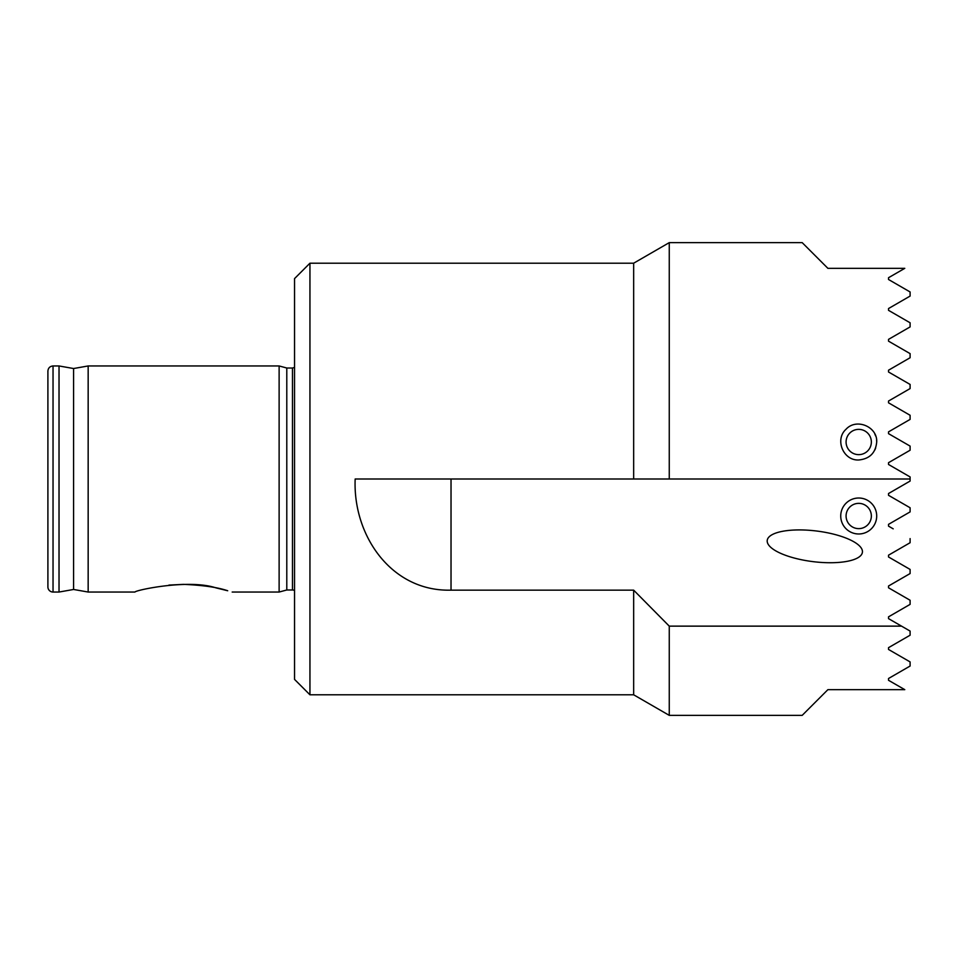 <?xml version="1.0" encoding="UTF-8"?>
<svg xmlns="http://www.w3.org/2000/svg" width="958" height="958" viewBox="0 0 958 958"><rect width="100%" height="100%" fill="white"/><g stroke="black" fill="none" stroke-linecap="round" stroke-linejoin="round"><path stroke-width="1.44" d="M910.1 357.741L888.521 370.207L910.1 357.741L910.1 353.622L888.521 341.156L888.521 339.371L910.1 326.918L910.1 322.786L888.521 310.332L888.521 308.548L910.1 296.082L910.1 291.962L888.521 279.497L888.521 277.712L904.783 268.336L827.892 268.336L802.193 242.637L669.259 242.637L669.259 479L910.1 479L910.1 481.06L888.521 493.526L888.521 495.31L910.1 507.764L910.1 511.895L888.521 524.349L888.521 526.134L888.521 524.349M910.1 388.577L888.521 401.031L910.1 388.577L910.1 384.445L888.521 371.991L888.521 370.207M910.1 479L910.1 476.94L888.521 464.474L888.521 462.69L910.1 450.236L910.1 446.105L888.521 433.651L888.521 431.866L910.1 419.4L910.1 415.281L888.521 402.815L888.521 401.031M891.431 553.508L910.1 542.719L888.521 555.185L888.521 556.969L910.1 569.423L910.1 573.555L888.521 586.009L888.521 587.793L910.1 600.259L910.1 604.378L888.521 616.844L888.521 618.629L901.538 626.137L669.259 626.137L669.259 715.363L802.193 715.363L827.892 689.664L904.783 689.664L888.521 680.288L888.521 678.504L910.1 666.038L910.1 661.918L888.521 649.452L888.521 647.668L910.1 635.214L910.1 631.082L901.538 626.137L910.1 631.082M893.203 528.84L888.521 526.134M858.715 459.984C843.124 460.75 834.598 439.375 846.046 429.244C856.416 417.784 877.624 426.777 876.702 442.009C875.672 452.883 869.672 458.882 858.715 459.984M910.1 538.6L910.1 542.719M902.113 454.846L910.1 450.236L902.113 454.846M876.702 442.009L876.594 440.021L876.702 442.009M875.66 435.986L874.81 433.986L875.66 435.986M874.834 449.985L875.672 448.009L874.834 449.985M862.451 551.64A47.96 15.412 -172.9 0 1 812.911 561.628A47.96 15.412 -172.9 0 1 767.226 540.396A47.96 15.412 -172.9 0 1 816.731 531.031A47.96 15.412 -172.9 0 1 862.451 551.64M846.082 515.991A12.634 12.634 0 0 1 865.038 505.058A12.634 12.634 0 0 1 865.038 526.936A12.634 12.634 0 0 1 846.082 515.991M840.729 515.991A17.986 17.986 0 0 1 867.709 500.423A17.986 17.986 0 0 1 867.709 531.57A17.986 17.986 0 0 1 840.729 515.991M871.349 442.009A12.634 12.634 0 0 0 858.715 429.364A12.634 12.634 0 0 0 846.082 442.009A12.634 12.634 0 0 0 858.715 454.643A12.634 12.634 0 0 0 871.349 442.009M309.949 263.199L309.949 694.801L294.537 679.39L294.537 278.61L309.949 263.199L633.657 263.199L633.657 479L669.259 479M47.9 586.907L47.9 371.093L47.9 586.907A5.137 5.137 0 0 0 53.037 592.044L53.037 365.956L59.025 365.956L59.025 592.044L73.586 589.469L73.586 368.531L88.16 365.956L88.16 592.044L134.922 592.044C135.593 590.128 188.678 578.764 216.029 587.889L227.705 590.751C217.61 587.314 202.88 585.194 183.553 584.368L168.919 585.087M669.259 626.137L633.657 590.152L451.026 590.152C391.487 591.793 352.772 535.618 355.167 479L633.657 479M88.16 365.956L279.125 365.956L279.125 592.044L232.183 592.044M279.125 365.956L286.789 368.016L286.789 589.984L279.125 592.044M286.789 368.016L292.477 368.016L292.477 589.984A4.107 4.107 0 0 1 294.537 590.535M633.657 590.152L633.657 694.801L669.259 715.363M451.026 479L451.026 590.152M633.657 263.199L669.259 242.637M53.037 365.956C49.912 366.267 48.199 367.98 47.9 371.093M53.037 592.044L59.025 592.044M73.586 368.531L59.025 365.956M73.586 589.469L88.16 592.044M286.789 589.984L292.477 589.984M292.477 368.016L294.537 367.465M309.949 694.801L633.657 694.801"/></g></svg>
